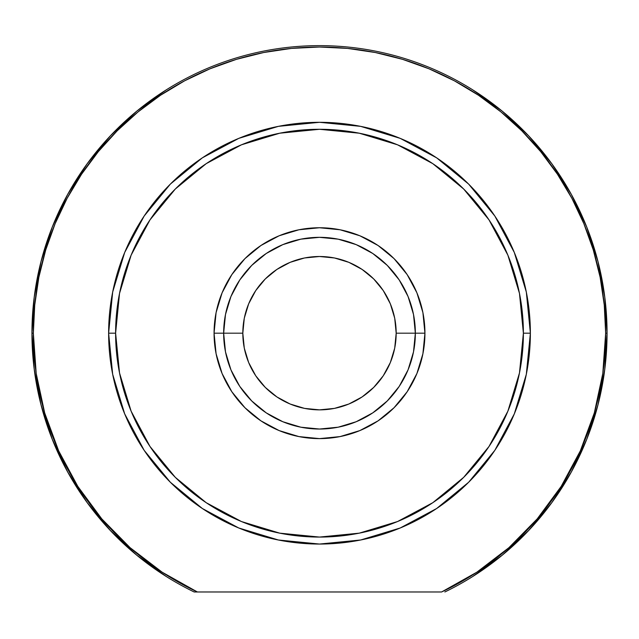 <?xml version="1.0" encoding="UTF-8"?>
<svg xmlns="http://www.w3.org/2000/svg" width="639" height="639" viewBox="0 0 639 639"><rect width="100%" height="100%" fill="white"/><g stroke="black" fill="none" stroke-linecap="round" stroke-linejoin="round"><path stroke-width="0.96" d="M472.86 89.939L502.222 111.146L528.677 135.875L551.824 163.736L571.274 194.28L586.738 227.029L597.96 261.463L604.766 297.031L607.05 333.183L604.766 369.326L597.96 404.894L586.738 439.328L571.274 472.077L551.824 502.629L528.677 530.482L502.222 555.211L472.86 576.418M166.14 576.418L136.778 555.211L110.323 530.482L87.176 502.629L67.726 472.077L52.262 439.328L41.04 404.894L34.234 369.326L31.95 333.183L34.234 297.031L41.04 261.463L52.262 227.029L67.726 194.28L87.176 163.736L110.323 135.875L136.778 111.146L166.14 89.939M424.935 333.183L415.35 333.183L424.935 333.183L422.906 312.607L416.908 292.83L407.163 274.602L394.055 258.627L378.08 245.512L359.845 235.767L340.068 229.768L319.5 227.748L298.932 229.768L279.155 235.767L260.92 245.512L244.945 258.627L231.837 274.602L222.092 292.83L216.094 312.607L214.065 333.183A105.435 105.435 0 0 1 319.5 227.748A105.435 105.435 0 0 1 424.935 333.183A105.435 105.435 0 0 1 319.5 438.618A105.435 105.435 0 0 1 214.065 333.183L216.094 353.75L222.092 373.527L231.837 391.755L244.945 407.73L260.92 420.845L279.155 430.59L298.932 436.589L319.5 438.618L340.068 436.589L359.845 430.59L378.08 420.845L394.055 407.73L407.163 391.755L416.908 373.527L422.906 353.75L424.935 333.183M223.65 333.183L214.065 333.183L223.65 333.183A95.85 95.85 0 0 0 319.5 429.033A95.85 95.85 0 0 0 415.35 333.183L396.18 333.183A76.68 76.68 0 0 1 319.5 409.863A76.68 76.68 0 0 1 242.82 333.183L223.65 333.183A95.85 95.85 0 0 1 319.5 237.333A95.85 95.85 0 0 1 415.35 333.183A95.85 95.85 0 0 1 319.5 429.033A95.85 95.85 0 0 1 223.65 333.183L242.82 333.183L244.29 318.222L248.659 303.837L255.744 290.577L265.281 278.955L276.903 269.426L290.154 262.333L304.539 257.972L319.5 256.503L334.461 257.972L348.846 262.333L362.097 269.426L373.719 278.955L383.256 290.577L390.341 303.837L394.71 318.222L396.18 333.183L394.71 348.143L390.341 362.521L383.256 375.78L373.719 387.402L362.097 396.939L348.846 404.024L334.461 408.385L319.5 409.863L304.539 408.385L290.154 404.024L276.903 396.939L265.281 387.402L255.744 375.78L248.659 362.521L244.29 348.143L242.82 333.183A76.68 76.68 0 0 1 319.5 256.503A76.68 76.68 0 0 1 396.18 333.183L415.35 333.183A95.85 95.85 0 0 0 319.5 237.333A95.85 95.85 0 0 0 223.65 333.183L225.495 314.484L230.943 296.496L239.801 279.93L251.726 265.401L266.247 253.483L282.821 244.625L300.801 239.17L319.5 237.333L338.199 239.17L356.179 244.625L372.753 253.483L387.274 265.401L399.199 279.93L408.057 296.496L413.505 314.484L415.35 333.183L413.505 351.881L408.057 369.861L399.199 386.427L387.274 400.957L372.753 412.874L356.179 421.732L338.199 427.187L319.5 429.033L300.801 427.187L282.821 421.732L266.247 412.874L251.726 400.957L239.801 386.427L230.943 369.861L225.495 351.881L223.65 333.183M194.16 591.978L197.395 591.978A286.152 286.152 0 0 1 33.348 333.183L31.95 333.183A287.55 287.55 0 0 0 194.16 591.978A287.55 287.55 0 0 1 31.95 333.183L33.348 333.183A286.152 286.152 0 0 1 319.5 47.022A286.152 286.152 0 0 1 605.652 333.183L607.05 333.183A287.55 287.55 0 0 0 319.5 45.633A287.55 287.55 0 0 0 31.95 333.183A287.55 287.55 0 0 1 319.5 45.633A287.55 287.55 0 0 1 444.84 591.978A287.55 287.55 0 0 0 607.05 333.183L605.652 333.183L602.809 373.464L594.31 412.946L580.348 450.838L561.186 486.383L537.215 518.884L508.9 547.679L476.822 572.209L441.605 591.978L197.395 591.978L162.178 572.209L130.1 547.679L101.785 518.884L77.814 486.383L58.652 450.838L44.69 412.946L36.191 373.464L33.348 333.183L34.722 305.13L38.843 277.35L45.665 250.113L55.13 223.674L67.135 198.29L81.568 174.199L98.302 151.643L117.161 130.835L137.968 111.977L160.525 95.251L184.607 80.818L209.991 68.804L236.43 59.347L263.675 52.526L291.456 48.404L319.5 47.022L347.544 48.404L375.325 52.526L402.57 59.347L429.009 68.804L454.393 80.818L478.475 95.251L501.032 111.977L521.839 130.835L540.698 151.643L557.432 174.199L571.865 198.29L583.87 223.674L593.335 250.113L600.157 277.35L604.278 305.13L605.652 333.183A286.152 286.152 0 0 1 441.605 591.978L194.16 591.978M530.37 333.183L523.389 333.183A203.889 203.889 0 0 1 319.5 537.072A203.889 203.889 0 0 1 115.611 333.183L108.63 333.183A210.87 210.87 0 0 0 319.5 544.053A210.87 210.87 0 0 0 530.37 333.183A210.87 210.87 0 0 1 319.5 544.053A210.87 210.87 0 0 1 108.63 333.183A210.87 210.87 0 0 1 319.5 122.313A210.87 210.87 0 0 1 530.37 333.183A210.87 210.87 0 0 0 319.5 122.313A210.87 210.87 0 0 0 108.63 333.183L115.611 333.183L119.525 293.405L131.131 255.153L149.973 219.904L175.326 189.008L206.221 163.648L241.47 144.805L279.722 133.208L319.5 129.286L359.278 133.208L397.53 144.805L432.779 163.648L463.674 189.008L489.027 219.904L507.869 255.153L519.475 293.405L523.389 333.183L519.475 372.96L507.869 411.204L489.027 446.453L463.674 477.357L432.779 502.709L397.53 521.552L359.278 533.158L319.5 537.072L279.722 533.158L241.47 521.552L206.221 502.709L175.326 477.357L149.973 446.453L131.131 411.204L119.525 372.96L115.611 333.183A203.889 203.889 0 0 1 319.5 129.286A203.889 203.889 0 0 1 523.389 333.183L530.37 333.183M530.37 333.071L526.336 292.127M526.32 292.039L514.315 252.485L494.834 216.03L468.659 184.12M468.563 184.024L436.725 157.897M436.653 157.849L400.198 138.359L360.708 126.378M360.572 126.346L319.596 122.313M319.404 122.313L278.428 126.346M278.364 126.362L238.802 138.359L202.419 157.801M202.275 157.897L170.437 184.024M170.389 184.072L144.166 216.03L124.685 252.485L112.696 291.959M112.664 292.127L108.63 333.071M108.63 333.286L112.664 374.222M112.68 374.318L124.685 413.872L144.166 450.335M144.182 450.359L170.309 482.205M170.389 482.285L202.347 508.508L238.738 527.974M238.802 527.998L278.364 539.995L319.5 544.053L360.636 539.995L400.198 527.998L436.653 508.508L468.611 482.285M468.691 482.205L494.81 450.359M494.834 450.335L514.315 413.872L526.296 374.414M526.336 374.222L530.37 333.286M226.158 311.409L230.943 296.496M341.274 239.833L356.179 244.625M412.842 354.949L408.057 369.861M226.158 354.949L230.943 369.861M412.842 311.409L408.057 296.496M297.726 239.833L282.821 244.625"/></g></svg>
